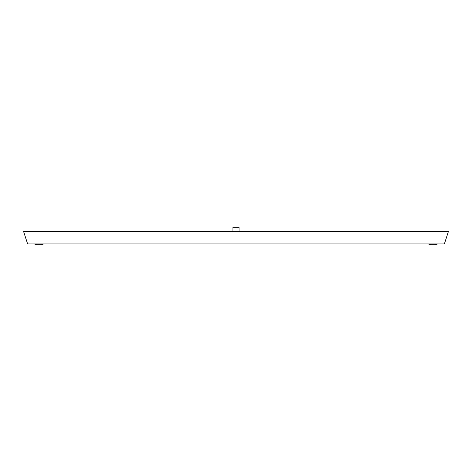 <?xml version="1.0" encoding="UTF-8"?>
<svg xmlns="http://www.w3.org/2000/svg" width="472" height="472" viewBox="0 0 472 472"><rect width="100%" height="100%" fill="white"/><g stroke="black" fill="none" stroke-linecap="round" stroke-linejoin="round"><path stroke-width="0.71" d="M34.367 243.918L36.533 244.691L41.477 244.691L43.642 243.918M239.092 231.557L239.092 227.309L232.908 227.309L232.908 231.557M448.4 231.557L23.6 231.557L27.618 243.918L444.382 243.918L448.4 231.557M428.358 243.918L430.523 244.691L435.467 244.691L437.632 243.918"/></g></svg>
